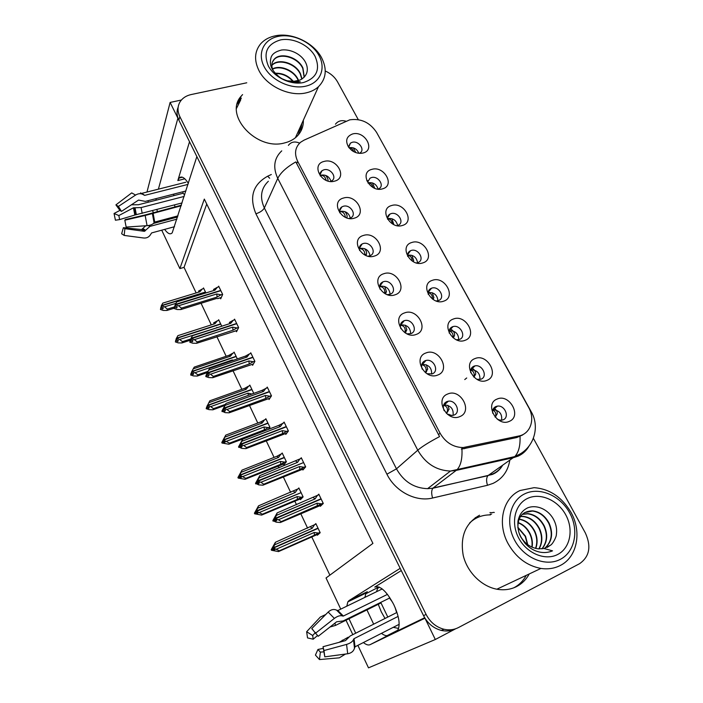 <?xml version="1.0" encoding="UTF-8"?>
<svg xmlns="http://www.w3.org/2000/svg" width="703" height="703" viewBox="0 0 703 703"><rect width="100%" height="100%" fill="white"/><g stroke="black" fill="none" stroke-linecap="round" stroke-linejoin="round"><path stroke-width="1.05" d="M401.281 570.572L374.769 587.084C380.209 585.362 386.545 591.188 393.759 604.571C398.944 615.96 400.359 624.361 398.012 629.783L396.272 631.47L424.674 617.735M359.374 153.333L360.068 152.929C365.384 149.669 358.504 140.372 352.221 142.296L350.437 143.122L348.688 147.305L351.676 150.354C355.366 152.99 359.136 153.878 362.994 153.026C375.85 150.161 364.936 130.345 352.59 133.957C346.368 136.4 345.068 140.846 348.697 147.322M349.022 147.753L349.338 147.665C353.899 147.173 357.062 149.045 358.82 153.28M368.073 256.182L370.235 255.637C377.335 252.755 370.27 241.015 363.02 243.607L362.159 243.941C359.655 245.382 358.829 247.597 359.672 250.602M359.321 248.625L359.91 248.405C365.56 247.816 368.926 250.259 370.024 255.734M363.469 235.443C349.927 238.888 361.412 260.716 374.435 256.059C387.836 252.368 376.333 230.962 363.469 235.443M349.127 218.448L350.815 217.833C357.186 214.652 350.138 203.975 343.231 206.304L341.869 206.884C339.795 208.273 339.092 210.259 339.769 212.86M339.523 211.638L340.322 211.348C345.63 210.795 348.96 213.035 350.305 218.088M343.565 198.018C330.041 201.19 341.271 222.526 354.286 218.176C367.669 214.775 356.421 193.843 343.565 198.018M426.976 373.724L432.143 373.891C439.665 371.369 433.742 358.442 426.036 360.454L425.148 360.709C421.782 362.388 420.816 365.226 422.257 369.216M425.974 352.95C412.38 357.317 424.7 380.727 437.732 375.042C451.168 370.402 438.848 347.484 425.974 352.95M436.141 300.963L438.312 300.629C446.027 298.274 438.944 285.321 431.554 288.204L431.537 288.212C428.909 289.293 427.811 291.341 428.241 294.346M432.389 280.312C419.339 284.047 431.238 306.104 443.751 301.148C456.651 297.167 444.744 275.541 432.389 280.312M476.942 379.339L481.019 379.181C488.146 376.729 482.399 364.136 475 365.876L473.945 366.175C471.326 367.388 470.254 369.585 470.729 372.748M475.043 358.556C461.976 362.906 474.446 386 486.942 380.367C499.851 375.754 487.39 353.126 475.043 358.556M330.489 181.471L331.781 180.838C337.449 177.446 330.463 167.745 323.881 169.818L322.071 170.653C320.375 171.963 319.795 173.729 320.313 175.961M320.199 175.451L321.148 175.109C326.148 174.581 329.426 176.646 330.972 181.286M324.101 161.426C310.603 164.326 321.587 185.188 334.593 181.146C347.95 178.017 336.948 157.542 324.101 161.426M416.404 262.931L418.03 262.535C425.262 259.969 418.223 247.878 411.062 250.514L410.543 250.707C408.267 251.823 407.318 253.721 407.687 256.393M407.582 255.198L407.608 255.189C413.241 254.635 416.563 257.14 417.573 262.702M411.773 242.5C398.733 245.953 410.367 267.518 422.881 262.878C435.772 259.187 424.129 238.036 411.773 242.5M367.924 182.868L368.346 182.736C373.346 182.235 376.588 184.362 378.056 189.116L379.005 188.685C384.928 185.583 377.959 175.442 371.412 177.587L370.006 178.193L367.88 181.769M371.887 169.353C358.882 172.261 370.015 192.886 382.511 188.843C395.385 185.706 384.242 165.469 371.887 169.353M397.037 225.654L398.32 225.215C404.884 222.341 397.863 211.269 391.017 213.65L390.033 214.046C388.1 215.162 387.283 216.893 387.59 219.239M387.52 218.651L387.766 218.571C393.074 218.035 396.36 220.347 397.617 225.496M391.615 205.522C378.583 208.694 389.963 229.784 402.476 225.443C415.359 222.043 403.97 201.357 391.615 205.522M406.967 333.837L410.798 333.653C418.654 331.175 411.958 318.002 404.243 320.691L403.961 320.779C400.684 322.29 399.656 324.944 400.895 328.74M400.402 325.058L400.719 324.953C406.993 324.566 410.315 327.484 410.684 333.688M404.664 312.87C391.079 316.921 403.109 339.786 416.141 334.461C429.568 330.146 417.529 307.747 404.664 312.87M387.344 294.645L390.06 294.293C397.924 291.798 390.877 278.88 383.258 281.754L382.95 281.868C379.971 283.318 379.005 285.761 380.042 289.214M379.602 286.42L379.945 286.288C385.956 285.69 389.348 288.344 390.147 294.258M383.829 273.713C370.27 277.457 382.019 299.794 395.051 294.812C408.469 290.814 396.694 268.924 383.829 273.713M498.093 419.744L501.344 420.262L503.12 419.832C509.965 417.318 504.816 404.919 497.469 406.114L495.879 406.519C493.304 407.784 492.249 410.016 492.698 413.223M497.126 399.049C484.051 403.715 496.81 427.362 509.297 421.369C522.197 416.422 509.447 393.267 497.126 399.049M456.309 339.76L459.419 339.461C466.845 337.053 460.439 324.268 453.022 326.587L452.512 326.746C449.876 327.897 448.786 330.023 449.243 333.125M453.47 318.986C440.412 323.02 452.591 345.595 465.096 340.305C478.005 336.016 465.825 313.898 453.47 318.986M447.424 414.269L452.275 415.499L453.989 415.078C461.186 412.512 455.975 399.822 448.338 401.193L446.836 401.589C443.365 403.452 442.468 406.492 444.164 410.701M447.802 393.97C434.19 398.68 446.809 422.644 459.832 416.598C473.277 411.615 460.658 388.144 447.802 393.97M241.226 96.293L240.734 96.75M238.853 100.907L237.869 101.988M349.786 119.826L304.03 140.152L300.62 142.234C295.075 147.27 294.1 153.658 297.703 161.4L440.087 433.206C445.588 442.574 453.286 447.363 463.18 447.565L518.832 436.001C530.616 433.83 535.422 419.032 528.559 407.283L376.58 132.392C369.919 122.445 360.99 118.253 349.786 119.826M156.084 198.624L155.996 200.223M156.918 209.52L157.34 211.506M160.143 220.628L160.521 221.559M164.643 229.389C167.771 233.721 170.302 234.872 172.217 232.816L196.858 156.584L400.183 568.34L349.075 600.538L347.844 601.865L346.807 606.188M173.852 194.072L173.738 195.671M174.546 204.916L174.95 206.893M492.513 512.698L489.938 512.566M424.964 618.201L435.315 639.502L455.685 628.763C451.229 631.022 446.44 631.566 441.317 630.415C433.531 628.35 427.609 623.429 423.549 615.661L178.861 120.143C176.717 115.644 176.479 111.355 178.131 107.269M181.383 100.028L170.117 102.436L177.894 118.183L158.395 189.16M482.117 464.63L483.11 463.62M146.98 192.033L170.117 102.436M357.871 645.363L368.495 667.85L435.315 639.502M363.407 642.542C366.114 644.739 368.328 645.451 370.068 644.677L424.832 618.271M348.996 618.754L355.709 633.192M340.753 609.132L326.034 577.98L372.924 543.393L204.309 199.09L179.871 268.59L161.725 230.18M157.982 222.245L157.542 221.322M153.395 212.543L152.516 210.672M148.491 202.156L147.823 200.742M352.809 634.651L345.999 620.231M365.578 593.912L378.873 586.97M397.67 630.292L387.063 635.67M206.735 204.037L184.045 267.368L196.155 292.931M201.058 303.274L211.295 324.883M216.867 336.64L226.164 356.263M232.983 370.657L241.832 389.33M249.424 405.359L257.799 423.03M266.2 440.755L274.073 457.389M278.151 465.984L279.047 467.882M283.309 476.88L290.673 492.416M294.777 501.063L296.49 504.692M300.779 513.735L307.606 528.146M311.728 536.837L329.874 575.151M184.045 267.368L179.871 268.59M443.619 405.016L444.358 404.866C450.869 405.508 453.769 409.014 453.066 415.368M449.199 330.735C455.298 330.621 458.479 333.6 458.725 339.672M450.5 328.863L452.451 326.772M492.9 409.726L493.137 409.691C499.49 410.464 502.32 413.979 501.608 420.236M470.782 369.778L470.896 369.752C477.144 370.059 480.167 373.302 479.938 379.488M428.136 292.553C434.015 292.184 437.284 294.917 437.943 300.752M421.73 364.576L422.292 364.426C428.698 364.549 431.818 367.757 431.651 374.049M423.382 362.44L424.911 360.806M205.9 292.949L203.51 287.94L203.202 288.696M221.753 326.21L218.659 319.716L218.308 320.48M253.765 393.372L249.82 385.095L249.345 385.885M268.537 429.305L269.952 427.319L265.848 418.716L265.286 419.55M283.511 464.077L283.863 464.824L286.376 461.766L282.193 453.004L281.499 453.874M300.119 499.007L300.445 499.684L303.116 496.898L298.854 487.952L297.975 488.901M237.333 358.899L234.09 352.098L233.686 352.871M317.062 534.623L317.352 535.238L320.19 532.716L315.849 523.603L314.672 524.684M220.224 297.835L220.698 298.837L222.666 294.452L218.686 286.174L218.343 286.965M236.041 330.788L236.507 331.746L238.625 327.589L234.565 319.153L234.169 319.953M268.634 398.645L269.047 399.515L271.481 395.859L267.263 387.081L266.718 387.924M285.418 433.602L285.805 434.41L288.406 431.009L284.1 422.064L283.45 422.942M302.545 469.261L302.896 470.008L305.673 466.88L301.279 457.75L300.48 458.69M252.175 364.382L252.623 365.305L254.89 361.386L250.751 352.783L250.294 353.6M320.014 505.65L320.34 506.327L323.292 503.48L318.811 494.165L317.765 495.202M189.52 141.734L177.833 180.557L184.836 178.808M188.334 183.334C184.608 177.481 181.532 175.715 179.116 178.035L177.833 180.557M370.068 644.677L388.302 635.336C386.501 636.145 384.216 635.477 381.465 633.341M373.662 624.167L366.94 609.896M364.875 597.392L365.999 593.06L367.282 591.715L349.075 600.538M242.588 94.597L241.34 95.986C223.317 114.958 256.727 151.277 284.847 142.85C289.539 141.672 293.476 139.616 296.631 136.681C301.279 132.19 303.52 126.681 303.353 120.16M241.331 98.139L237.192 104.149M479.569 515.229C465.412 523.225 459.964 536.644 463.233 555.484C467.275 572.55 482.214 587.128 498.102 589.413C504.877 590.362 511.107 589.369 516.81 586.443C522.144 583.604 526.292 579.439 529.245 573.947M476.889 516.933L475.105 517.856M238.572 100.318L240.707 97.761M522.707 434.946L516.731 437.547L461.941 449.024C462.389 458.479 460.869 465.245 457.372 469.332L456.221 470.386L450.474 471.054C436.343 470.5 425.447 463.541 417.767 450.192C422.204 446.44 429.471 441.915 439.568 436.607L295.84 161.91C286.675 167.094 280.646 172.587 277.755 178.395C272.711 167.384 274.047 158.201 281.745 150.855M461.941 449.024L461.326 449.041L463.18 447.565M494.314 512.461L492.988 512.408M246.762 82.787L191.163 94.553C186.427 95.608 182.842 97.858 180.407 101.302C177.428 105.907 177.244 111.004 179.845 116.593L426.088 614.413C430.183 622.234 436.141 627.181 443.962 629.255C449.164 630.424 454.006 629.853 458.497 627.542L579.544 563.701C589.527 556.688 591.469 546.442 585.353 532.953L533.349 438.294M358.275 119.633L337.484 81.776C334.786 77.066 330.709 73.463 325.261 70.985M237.447 103.236L238.22 102.19M514.007 587.717C519.262 584.887 523.348 580.766 526.266 575.353M491.564 514.165L490.246 514.121M300.629 131.628L301.824 123.543M447.873 405.323L449.068 409.12L447.073 412.538M444.911 402.872L445.93 403.425M446.343 413.329L447.451 411.035C447.758 407.96 446.458 406.026 443.54 405.244M451.089 415.517L448.76 414.295L447.89 414.55M274.97 517.61L273.572 519.833L273.827 520.387L276.024 521.072L276.771 520.29L274.574 519.596L275.321 518.805L278.406 519.772L281.235 521.608L280.365 522.514L317.607 506.687M321.157 499.051L275.321 518.805M323.152 503.181L321.57 503.858L317.115 503.19L278.406 519.772M321.57 503.858L281.235 521.608M319.048 494.666L277.167 512.9L272.834 520.615L276.156 522.136L280.365 522.514M317.475 495.334L315.058 498.919L276.367 515.396L275.128 518.383L321.034 498.779M275.058 518.243L274.311 519.042L275.242 517.013L274.504 517.812M317.361 506.081L317.115 503.19M273.089 521.178L273.827 520.387M272.834 520.615L273.572 519.833M277.167 512.9L276.367 515.396M315.058 498.919L313.274 497.557M275.014 518.911L274.311 519.042M321.043 498.805L320.515 499.323M274.574 519.596L275.251 518.656M275.128 518.383L274.381 519.183M495.369 416.897L497.249 413.751C497.478 411.703 496.353 409.779 493.884 407.977M316.069 524.069L314.549 524.737L312.202 528.287L274.609 544.816L273.405 547.76L317.993 528.102M273.405 547.76L272.685 548.463L273.529 546.328L272.808 547.031L271.446 550.256L272.158 549.57L274.284 550.221L275.005 549.526L272.878 548.867L273.529 548.032L279.346 550.8L278.502 551.591L319.03 533.753M273.414 548.138L272.685 548.463M318.002 528.12L317.378 528.691M273.344 547.619L272.623 548.322M272.878 548.867L273.59 548.173M318.116 528.366L273.529 548.032M314.549 524.737L275.391 542.277L274.609 544.816M312.202 528.287L310.471 526.881M271.2 549.711L275.391 542.277M271.903 549.017L272.158 549.57M278.502 551.591L271.446 550.256M276.587 549.096L314.188 532.47L314.434 535.22L279.346 550.8M314.188 532.47L318.521 533.076L314.434 535.22M318.521 533.076L320.041 532.399M272.808 547.031L273.309 546.811M495.053 416.993L495.756 415.587C496.107 413.03 495.114 411.202 492.785 410.095M499.543 420.166L497.056 418.962M426.334 364.795L427.723 368.996L425.579 372.757M422.907 362.265L423.927 362.695M425.324 372.555L426.053 370.868C426.387 367.397 424.937 365.358 421.695 364.76M429.006 374.251L427.398 373.908M257.465 480.404L256.446 483.04L258.625 483.734L259.319 482.864L257.14 482.17L257.825 481.283L260.892 482.267L263.748 484.2L262.94 485.193L300.19 470.228M303.599 462.565L257.825 481.283M305.541 466.607L303.968 467.249L299.531 466.555L260.892 482.267M303.968 467.249L299.812 469.481L263.748 484.2M301.525 458.268L259.759 475.659L255.505 483.374L258.801 484.885L262.94 485.193M299.953 458.901L297.527 462.372L258.897 477.978L257.641 480.878L303.107 462.759M257.57 480.738L256.876 481.617L257.825 479.657L257.131 480.536M299.812 469.481L299.531 466.555M255.76 483.919L256.446 483.04M255.505 483.374L256.191 482.495M259.759 475.659L258.897 477.978M297.527 462.372L295.805 461.124M257.439 481.564L256.876 481.617M257.14 482.17L257.764 481.142M257.641 480.878L256.947 481.757M405.279 325.19L406.852 329.786L405.244 332.906M401.413 322.633L402.38 322.941M404.77 332.589L405.148 331.623C405.508 327.774 403.917 325.638 400.376 325.234M405.429 333.02L405.877 332.211M240.312 443.953L239.415 446.458L241.577 447.161L242.219 446.203L240.057 445.5L240.698 444.533L243.739 445.526L246.621 447.547L245.865 448.637L283.107 434.498M286.385 426.809L240.698 444.533M288.292 430.772L286.727 431.378L282.307 430.649L243.739 445.526M286.727 431.378L282.615 433.61L246.621 447.547M284.355 422.6L278.687 425.42L242.711 439.182L238.528 446.88L241.797 448.391L245.865 448.637M282.791 423.197L280.348 426.554L241.779 441.326L240.514 444.138L286.262 426.554M240.444 443.997L239.802 444.964L240.11 444.024M282.615 433.61L282.307 430.649M238.774 447.416L239.415 446.458M238.528 446.88L239.161 445.922M242.711 439.182L241.779 441.326M280.348 426.554L278.687 425.42M240.268 444.946L239.802 444.964M240.057 445.5L240.637 444.401M240.514 444.138L239.872 445.096M384.699 286.473L386.448 291.455L385.587 293.863M380.411 283.933L381.307 284.117M384.655 293.415L384.708 293.248C385.139 289.293 383.522 287.044 379.875 286.49L379.594 286.604M223.501 408.223L222.728 410.614L224.872 411.317L225.47 410.28L223.317 409.568L223.914 408.531L226.937 409.524L229.828 411.633L229.134 412.81L266.34 399.489M269.513 391.764L223.914 408.531M271.384 395.648L269.82 396.22L265.426 395.464L226.937 409.524M269.82 396.22L265.76 398.452L229.828 411.633M267.527 387.634L261.911 390.42L225.997 403.434L221.893 411.114L225.136 412.635L229.134 412.81M265.962 388.197L263.502 391.439L225.013 405.411L223.73 408.135L269.39 391.509M265.76 398.452L265.426 395.464M222.13 411.642L222.728 410.614M221.893 411.114L222.482 410.086M225.997 403.434L225.013 405.411M263.502 391.439L261.911 390.42M223.317 409.568L223.853 408.39M223.73 408.135L223.132 409.181M473.971 377.151L475.65 374.145C475.931 371.817 474.622 369.725 471.704 367.854M299.083 488.444L297.571 489.077L295.207 492.513L257.676 508.216L256.393 510.94L300.559 492.873M256.454 511.072L255.787 511.854L256.639 509.78L255.971 510.563L254.635 513.805L255.303 513.032L257.412 513.7L258.089 512.918L255.971 512.259L256.577 511.336L262.386 514.201L261.604 515.088L301.754 498.322M256.323 511.626L255.787 511.854M256.393 510.94L255.725 511.722M255.971 512.259L256.639 511.476M301.095 492.654L256.577 511.336M297.571 489.077L258.519 505.844L257.676 508.216M295.207 492.513L293.546 491.221M254.389 513.269L258.519 505.844M255.057 512.496L255.303 513.032M261.604 515.088L254.635 513.805M259.618 512.408L297.149 496.608L297.422 499.402L262.386 514.201M297.149 496.608L301.464 497.249L297.422 499.402M301.464 497.249L302.984 496.608M473.69 376.878L474.121 375.938C474.507 373.021 473.374 371.061 470.711 370.05M453.4 337.897L454.542 335.419C454.876 332.827 453.373 330.568 450.025 328.67M282.43 453.505L280.919 454.103L278.537 457.433L241.076 472.337L239.846 475.114L284.284 457.381M239.846 475.114L239.222 475.975L239.459 474.824L238.168 478.075L238.783 477.223L240.883 477.891L241.507 477.038L239.398 476.362L239.96 475.369L245.778 478.321L245.039 479.297L284.943 463.505M239.785 474.982L239.161 475.843M239.398 476.362L240.022 475.509M284.399 457.627L239.96 475.369M280.919 454.103L276.938 456.256L241.981 470.131L241.076 472.337M278.537 457.433L276.938 456.256M237.922 477.548L241.981 470.131M238.537 476.696L238.783 477.223M245.039 479.297L238.168 478.075M242.983 476.449L280.453 461.449L280.752 464.27L245.778 478.321M280.453 461.449L284.733 462.126L280.752 464.27M284.733 462.126L286.253 461.52M452.82 337.545L452.96 337.185C453.391 333.916 452.126 331.842 449.164 330.946M433.092 299.452L433.892 297.562L432.248 292.703M429.533 290.629L428.821 290.392M266.103 419.243L264.583 419.805L262.201 423.03L224.811 437.169L223.563 439.858L267.913 423.039M223.563 439.858L222.007 443.039L222.579 442.108L224.661 442.785L225.25 441.862L223.159 441.176L223.677 440.113L229.486 443.145L228.8 444.217L264.548 430.834M223.501 439.726L222.921 440.667M223.159 441.176L223.739 440.245M268.028 423.285L223.677 440.113M264.583 419.805L260.655 421.949L225.76 435.122L224.811 437.169M262.201 423.03L260.655 421.949M221.77 442.53L225.76 435.122M222.341 441.598L222.579 442.108M228.8 444.217L222.007 443.039M226.674 441.194L264.073 426.967L264.39 429.823L229.486 443.145M264.073 426.967L268.335 427.67L264.39 429.823M268.335 427.67L269.847 427.099M432.363 298.96C432.591 295.427 431.176 293.362 428.127 292.738M413.259 261.665L413.689 260.523L411.879 255.303M408.742 253.15L408.1 252.992M250.075 385.622L248.563 386.167L246.164 389.286L208.853 402.678L207.587 405.288L251.85 389.357M207.587 405.288L206.164 408.68L206.7 407.678L208.765 408.364L209.301 407.362L207.227 406.677L207.701 405.534L210.68 406.633L213.51 408.663L212.877 409.805L224.881 405.446M207.534 405.165L206.998 406.176M207.227 406.677L207.763 405.666M251.973 389.594L207.701 405.534M248.563 386.167L244.679 388.311L209.863 400.789L208.853 402.678M246.164 389.286L244.679 388.311M206.462 407.178L206.7 407.678M212.877 409.805L209.063 409.638L206.164 408.68M210.68 406.633L248.001 393.144L248.37 395.332M225.505 404.313L213.51 408.663M248.001 393.144L251.938 394.04M252.245 393.882L253.748 393.337M412.248 261.059C412.02 257.491 410.464 255.593 407.582 255.382M182.973 191.734L183.052 193.272L138.447 204.74L131.408 204.801M141.778 193.351L185.847 182.235M188 184.397L144.704 195.364L143.57 194.819C141.145 193.246 138.482 193.325 135.582 195.056L118.429 206.401L121.487 211.383L138.544 200.074L145.301 201.392L185.9 190.988M181.374 205.206L145.495 214.881L125.275 219.573L124.818 220.206L145.169 215.478L181.181 205.786M177.973 215.865L154.73 222.069L154.071 222.746C152.841 224.38 150.512 225.364 147.076 225.681L126.162 227.069L124.818 220.206M176.928 219.151L149.941 226.392L144.431 231.322L124.888 228.668L124.167 235.426L143.72 238.009C146.918 238.264 149.3 236.946 150.864 234.064L151.655 232.913L174.52 226.709M182.095 202.939L134.827 215.039L119.633 219.591L118.833 215.566L133.447 207.807L141.101 207.561L184.168 196.427M153.474 223.449L177.622 216.99M124.888 228.668L123.377 227.693L141.602 229.565L145.767 225.768M118.429 206.401L115.907 204.881L119.967 210.461L121.487 211.383M124.167 235.426L121.645 233.765L123.377 227.693M119.633 219.591L115.415 220.215L114.062 213.484L118.833 215.566M119.923 210.399L114.062 213.484M115.907 204.881L131.716 192.894L135.582 195.056M183.052 193.272L184.669 194.845M378.258 604.308L381.272 611.83L385.024 618.455M379.207 587.102L377.537 588.622L376.536 591.715M311.745 628.587L318.204 636.285L311.745 628.587L328.169 612.076C330.955 609.51 333.767 608.868 336.596 610.142L337.879 610.529L382.23 588.938M387.485 594.369L343.354 616.039L342.317 615.898C340.12 615.274 337.466 616.109 334.364 618.412L315.832 632.972M395.033 607.348L396.615 612.629L350.226 635.951L345.472 640.618L323.029 646.707L323.969 650.556L346.57 644.414C350.261 643.298 352.572 641.69 353.486 639.572L354.04 638.667L398.109 616.408M399.172 624.317L354.997 646.822L354.365 648.614C353.389 651.435 351.175 653.149 347.704 653.755L324.804 656.839L323.029 646.707M393.258 627.331L398.601 628.429M387.801 617.058L381.017 602.946L335.428 625.45L329.997 627.006M318.204 636.285L336.632 621.795L343.152 620.942L389.524 598.068L392.696 602.489M339.083 642.357L348.301 637.146M323.811 651.839L320.357 652.129L317.932 649.475L323.362 648.333M317.589 635.486L313.195 639.203L312.686 635.503L315.462 632.48M320.357 652.129L319.47 659.563L315.427 655.082L317.932 649.475M313.195 639.203L307.527 637.911L306.649 631.733L312.686 635.503M323.969 650.556L324.804 656.839M319.47 659.563L339.329 657.832L345.489 654.054M325.77 614.492L320.322 617.058L306.649 631.733M389.594 597.286L389.524 598.068M396.615 612.629L397.133 612.946M293.397 81.39C288.292 75.634 282.246 72.927 275.26 73.253M275.576 73.587C282.237 73.437 288.028 76.038 292.958 81.407M298.59 80.59L298.125 79.518C293.924 70.089 279.979 64.676 272.483 68.92M272.571 69.184C280.128 65.159 293.81 70.581 297.967 79.896L298.309 80.669M301.991 78.991L300.506 73.824C295.691 62.804 278.16 57.927 272.017 65.08L271.833 65.274M301.807 79.105L300.357 74.21C295.524 63.191 278.019 58.323 271.868 65.467L271.841 65.502M304.267 77.11L302.94 68.05C298.081 56.961 280.427 52.013 274.258 59.175C271.42 62.374 271.094 66.231 273.282 70.775M272.333 62.286L274.1 59.57C280.277 52.417 297.923 57.338 302.773 68.446L304.153 77.233M300.076 80.01L293.792 81.372M287.114 80.801L300.269 81.75C294.733 82.708 289.223 81.943 283.757 79.448C278.819 77.945 272.307 70.045 272.026 68.639C270.216 65.379 269.899 61.618 271.086 57.356C272.21 53.92 275.717 51.468 281.604 50.001C290.734 48.894 301.868 54.333 305.849 63.024C307.466 66.513 307.747 69.878 306.684 73.13C305.541 76.073 303.336 78.367 300.067 80.01M305.506 86.223C290.893 89.589 271.261 80.397 264.205 66.776C256.92 53.2 263.941 38.981 278.616 36.301C293.186 33.428 311.86 42.365 318.969 55.511C326.289 68.604 320.234 83.068 305.506 86.223M258.985 70.634C254.02 60.449 254.512 51.591 260.462 44.052C264.161 39.799 269.187 37.039 275.55 35.774C292.079 32.312 313.67 42.663 321.561 57.672C327.308 69.061 326.28 78.745 318.459 86.733C315.199 89.694 311.121 91.724 306.236 92.84C289.671 96.952 266.789 86.276 258.985 70.634M301.148 125.046L298.3 134.941M236.568 108.244L240.716 99.888M268.309 65.933C263.019 52.628 267.096 43.955 280.55 39.904C293.002 37.417 308.995 45.062 315.058 56.31C320.621 69.316 316.763 78.059 303.511 82.523C291.033 85.353 274.337 77.532 268.309 65.933M517.839 527.224L525.528 536.204L527.742 544.658M517.874 527.619L525.22 536.371L527.426 544.412M532.101 547.206C532.848 542.619 532.18 538.129 530.106 533.718C527.294 528.173 523.278 524.438 518.058 522.522M531.837 547.083C532.505 542.593 531.828 538.19 529.798 533.885C527.039 528.445 523.12 524.746 518.014 522.786M535.765 548.428C537.804 542.804 537.47 537.057 534.755 531.187C531.046 524.148 525.818 520.115 519.06 519.078M518.972 519.28C525.642 520.387 530.791 524.412 534.438 531.363C537.118 537.136 537.479 542.804 535.537 548.375M539.06 548.911C542.619 542.654 542.76 535.888 539.491 528.612C535.624 521.336 530.211 517.25 523.243 516.354L520.536 516.38M520.422 516.538L522.927 516.538C529.895 517.434 535.308 521.512 539.166 528.788C542.408 535.967 542.303 542.672 538.85 548.894M542.092 548.832C547.338 542.285 548.076 534.675 544.307 525.993C540.405 518.656 534.939 514.534 527.927 513.629L522.391 514.236M541.899 548.85C547.031 542.321 547.725 534.755 543.981 526.169C540.08 518.849 534.623 514.728 527.61 513.814L522.25 514.368M544.878 548.278C552.013 541.811 553.454 533.498 549.201 523.331C545.264 515.932 539.755 511.775 532.689 510.853C522.707 511.028 517.777 516.705 517.9 527.9M519.253 533.472L521.028 537.171C525.273 543.99 531.064 547.883 538.384 548.858L543.99 548.498L552.523 550.844C546.846 553.208 540.95 553.103 534.825 550.537C531.292 548.99 528.015 546.547 524.983 543.217L520.826 537.127C518.41 532.733 517.47 527.32 517.997 520.888C519.271 515.835 521.134 511.143 527.593 507.874C536.74 504.183 548.938 509.42 554.201 520.659C556.337 525.176 557.057 529.781 556.372 534.482C556.565 536.723 552.576 544.456 550.37 545.264L544.008 548.498M524.447 512.68L532.364 511.037C539.438 511.96 544.939 516.116 548.867 523.515C553.085 533.568 551.697 541.837 544.702 548.331M550.37 545.264L547.101 547.435M560.344 559.342C545.704 567.18 523.911 558.103 514.552 540.08C504.965 522.171 510.185 500.483 524.992 493.708C539.667 486.678 560.282 495.58 569.615 512.803C579.158 529.913 575.124 551.776 560.344 559.342M507.997 543.454C496.845 523.067 503.04 497.909 520.079 490.509L534.078 487.671C549.561 488.831 561.846 497.03 570.933 512.267C582.005 531.6 577.4 556.996 560.37 565.44C554.491 568.463 548.015 569.465 540.941 568.437C526.855 565.757 515.87 557.426 507.997 543.454M469.604 523.006C475.351 517.54 482.284 514.833 490.395 514.895M518.691 538.032C510.519 522.795 514.895 504.262 527.531 498.436C540.053 492.381 557.725 499.991 565.695 514.745C573.85 529.394 570.335 548.05 557.707 554.465C545.212 561.099 526.679 553.358 518.691 538.032M364.558 248.616C366.175 250.602 366.834 252.351 366.535 253.871L366.008 255.514M359.892 246.129L360.692 246.217M364.901 255.004C364.857 251.103 363.17 248.967 359.848 248.607L359.321 248.827M206.7 373.908L206.366 375.472L208.501 376.193L209.055 375.077L206.919 374.365L207.464 373.24L210.469 374.251L213.378 376.43L212.737 377.704L249.899 365.173M252.975 357.396L207.464 373.24M254.802 361.21L253.247 361.755L248.88 360.964L210.469 374.251M253.247 361.755L249.231 363.978L213.378 376.43M206.128 374.963L205.821 376.58L208.8 377.581L212.737 377.704M251.024 353.354L249.46 353.89L246.99 357.027L208.58 370.217L207.288 372.862L252.852 357.159M249.46 353.89L245.461 356.113L209.626 368.398L208.58 370.217M249.231 363.978L248.88 360.964M205.821 376.58L206.366 375.472M207.227 372.731L207.025 373.882M246.99 357.027L245.461 356.113M206.919 374.365L207.403 373.108M207.288 372.862L206.735 373.978M344.865 211.585C346.614 213.686 347.344 215.522 347.054 217.113L346.834 217.886M339.865 209.178L340.533 209.204M345.401 217.324C344.909 213.65 343.196 211.735 340.252 211.568L339.549 211.875M190.706 339.461L190.337 341.034L192.446 341.755L192.956 340.568L190.838 339.848L191.348 338.661L194.327 339.672L197.253 341.93L196.655 343.284L233.774 331.535M236.753 323.705L191.348 338.661M238.554 327.449L236.99 327.958L232.658 327.141L194.327 339.672M236.99 327.958L233.027 330.182L197.253 341.93M190.1 340.533L189.836 342.212L192.789 343.222L196.655 343.284M234.837 319.733L233.282 320.243L230.804 323.275L192.481 335.726L191.172 338.284L236.639 323.468M233.282 320.243L229.327 322.466L230.804 323.275M233.027 330.182L232.658 327.141M189.836 342.212L190.337 341.034M191.111 338.152L190.917 339.391M190.838 339.848L191.286 338.53M191.172 338.284L190.662 339.479M319.557 173.202L320.849 173.043M325.594 175.363C327.413 177.481 328.231 179.37 328.02 181.023M326.174 180.381C325.384 177.068 323.696 175.381 321.095 175.328L320.252 175.706M175.073 305.594L174.616 307.273L176.717 307.993L177.182 306.745L175.073 306.016L175.539 304.759L178.5 305.779L181.444 308.107L180.899 309.54L216.506 298.467L217.948 298.538M220.847 290.664L175.539 304.759M222.614 294.329L221.05 294.812L216.744 293.968L178.5 305.779M221.05 294.812L217.139 297.035L181.444 308.107M174.388 306.772L174.159 308.52L177.094 309.531L180.899 309.54M218.967 286.771L217.412 287.246L214.925 290.172L176.69 301.903L175.363 304.381L220.733 290.427M217.412 287.246L213.51 289.46L214.925 290.172M217.139 297.035L216.744 293.968M174.159 308.52L174.616 307.273M175.311 304.258L175.135 305.577M175.073 306.016L175.478 304.627M175.363 304.381L174.906 305.647M393.821 224.608L391.94 218.712M388.399 216.515L387.854 216.436M234.354 352.642L232.851 353.161L230.435 356.175L193.202 368.855L191.928 371.386L236.103 356.307M191.928 371.386L191.436 372.467L191.875 371.263M191.699 372.379L190.627 374.98L191.119 373.908L193.176 374.602L193.668 373.53L191.611 372.836L192.042 371.632L194.995 372.731L197.842 374.831L197.262 376.061L207.297 372.599M191.611 372.836L192.104 371.755M236.217 356.544L192.042 371.632M232.851 353.161L229.011 355.296L194.265 367.107L193.202 368.855M230.435 356.175L229.011 355.296M190.891 373.416L191.119 373.908M197.262 376.061L193.501 375.938L190.627 374.98M194.995 372.731L232.236 359.971L232.394 360.595M207.974 371.342L197.842 374.831M232.236 359.971L233.378 360.252M387.538 218.835L387.687 218.782C390.297 218.844 391.879 220.54 392.441 223.879M374.743 188.272L372.432 182.903M368.504 180.715L366.79 180.82M218.932 320.278L217.429 320.761L215.004 323.688L177.85 335.674L176.567 338.134L220.637 323.872M176.567 338.134L176.058 339.154L176.515 338.011M176.207 339.25L175.381 341.922L175.829 340.788L177.877 341.473L178.325 340.34L176.286 339.646L176.681 338.371L179.608 339.47L182.472 341.649L181.936 342.95L190.267 340.226M176.286 339.646L176.734 338.495M220.751 324.109L176.681 338.371M217.429 320.761L213.633 322.905L215.004 323.688M175.609 340.296L175.829 340.788M181.936 342.95L178.237 342.888L175.381 341.922M179.608 339.47L216.876 327.8M190.777 338.943L182.472 341.649M216.77 327.405L217.482 327.598M368.029 183.035L368.275 182.956C370.569 182.903 372.124 184.397 372.933 187.42M355.823 152.586L353.337 147.858M203.782 288.52L202.288 288.977L199.854 291.798L162.788 303.116L161.497 305.506L205.469 292.044M161.497 305.506L161.084 306.719L161.444 305.383M161.286 306.675L160.425 309.478L160.838 308.283L162.859 308.977L163.281 307.773L161.251 307.079L161.602 305.743L164.52 306.851L167.384 309.092L166.901 310.471L174.036 308.257M161.251 307.079L161.664 305.867M205.575 292.272L161.602 305.743M202.288 288.977L198.536 291.112L199.854 291.798M160.618 307.8L160.838 308.283M166.901 310.471L163.263 310.454L160.425 309.478M164.52 306.851L175.829 303.371M174.318 306.947L167.384 309.092M349.154 147.92L349.277 147.894C351.236 147.727 352.721 148.983 353.741 151.672M466.511 447.152L464.578 448.69M440.087 433.206L438.417 434.665M297.703 161.4L296.631 163.667M374.769 587.084L375.437 586.759M509.798 460.263C508.032 471.045 502.487 478.734 493.146 483.348L487.487 485.281L432.591 498.014C415.939 502.223 395.306 491.52 386.922 474.2L255.91 213.782C249.029 196.954 252.957 184.423 267.694 176.198L271.323 174.511M520.035 436.449C520.396 445.764 518.638 452.477 514.772 456.59L488.234 475.439L492.785 473.91C496.916 472.003 500.202 469.138 502.636 465.307M505.299 459.472L505.545 458.637M335.445 124.203C338.038 120.934 341.553 119.941 345.981 121.215M529.087 445.948C526.573 450.535 522.953 453.91 518.225 456.089L513.506 457.653L456.221 470.386L433.127 487.987L487.926 475.694C486.318 477.768 486.168 480.966 487.487 485.281M530.405 411.404L531.301 411.896C539.35 425.587 535.106 444.814 520.589 453.699L514.772 456.59L450.474 471.054L427.609 488.664L432.846 488.242C431.387 490.325 431.299 493.576 432.591 498.014M386.922 474.2L396.466 468.839L417.767 450.192L277.755 178.395L264.354 207.991L396.466 468.839C403.698 481.599 414.076 488.207 427.609 488.664L432.846 488.242L492.205 474.49C496.608 472.732 500.061 469.683 502.583 465.342M288.388 145.389C291.033 141.857 294.777 141.101 299.627 143.122M531.134 411.598L377.423 133.913M179.845 116.593L178.861 120.143M426.088 614.413L423.549 615.661M268.353 181.26C260.91 188.474 259.583 197.385 264.354 207.991C262.86 210.505 260.048 212.438 255.91 213.782M267.694 176.198L269.68 178.254M497.829 461.142L498.348 460.237M447.284 411.492L448.962 409.41M447.873 411.545L446.396 413.373M317.343 506.801L321.869 504.851M495.518 416.202L497.083 414.146M495.87 416.238L495.184 417.143M425.948 371.175L427.652 369.198M426.642 371.43L425.526 372.722M299.873 470.351L304.144 468.611M405.095 331.772L406.817 329.883M282.755 434.63L286.85 433.048M384.708 293.248L386.448 291.455M265.971 399.62L269.952 398.153L265.989 399.62M473.936 376.404L475.536 374.444M452.846 337.493L454.463 335.621M432.538 299.083L433.848 297.659M412.819 261.419L413.689 260.523M142.164 193.597L144.704 195.364M153.105 213.158L154.73 222.069M142.191 213.369L141.101 207.561M149.941 226.392L148.219 225.566M145.477 230.153L142.788 228.484M136.347 214.705L135.038 207.842M145.082 230.962L142.278 229.222M135.574 214.854L134.211 207.701M144.027 231.269L141.602 229.565M134.827 215.039L133.447 207.807M145.169 215.478L147.076 225.681M152.358 213.431L154.071 222.746M140.521 192.877L143.57 194.819M152.709 213.281L154.361 222.289M337.879 610.529L343.354 616.039M354.04 638.667L354.997 646.822M335.428 625.45L334.962 623.104M343.187 641.241L342.326 640.152M346.57 644.414L347.704 653.755M328.169 612.076L334.364 618.412M353.486 639.572L354.488 648.104M336.596 610.142L342.317 615.898M353.688 639.001L354.655 647.252M337.352 610.538L342.879 616.109M365.209 255.154L366.535 253.871M249.521 365.288L253.414 363.934M346.386 217.728L347.054 217.113M233.378 331.623L237.21 330.357M217.552 298.599L221.331 297.431M348.653 146.444L350.437 143.122M359.321 248.335L362.159 243.941M339.496 211.005L341.869 206.884M428.171 292.281L431.537 288.212M320.111 174.467L322.071 170.653M407.617 254.671L410.543 250.707M387.529 217.842L390.033 214.046M379.638 286.402L382.95 281.868M444.358 404.866L448.338 401.193M449.208 330.674L453.022 326.587M493.137 409.691L497.469 406.114M400.719 324.953L404.243 320.691M470.896 369.752L475 365.876M422.292 364.426L426.036 360.454M365.999 593.06L347.844 601.865M179.116 178.035L182.411 177.218M443.962 629.255L441.317 630.415M497.671 461.177L498.04 460.307M449.076 409.12L447.451 411.035M497.249 413.751L495.764 415.587M427.723 368.996L426.062 370.876M406.852 329.786L405.148 331.623M475.65 374.145L474.121 375.938M466.713 377.959L464.762 379.558M454.542 335.419L452.969 337.185M433.892 297.562L432.494 299.047M315.99 633.834L312.106 628.869M354.365 648.614L354.664 647.208M295.409 137.744L318.459 86.733M496.854 589.211L540.941 568.437M249.591 365.288L253.396 363.961M233.51 331.623L237.192 330.41M217.728 298.608L221.304 297.492"/></g></svg>
